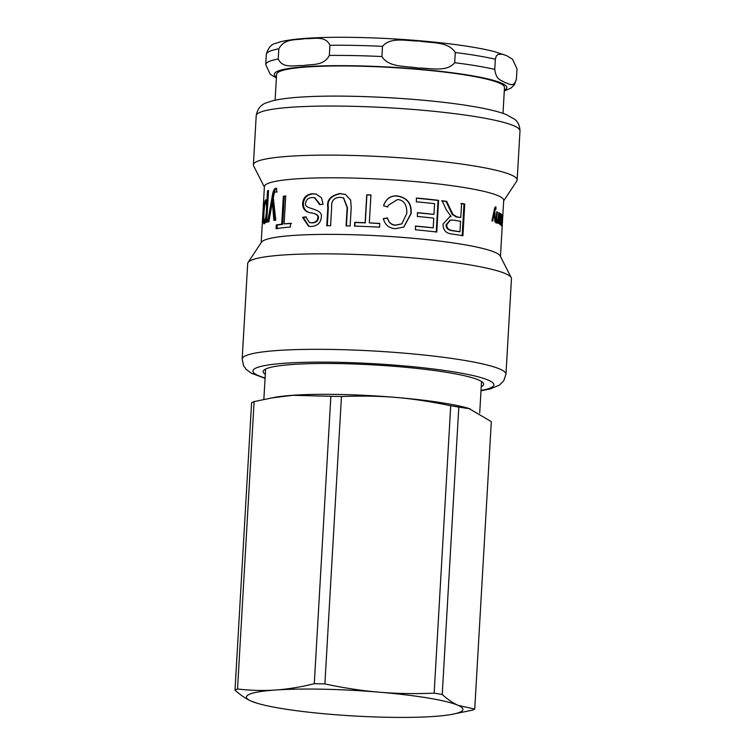 <?xml version="1.0" encoding="UTF-8"?>
<svg xmlns="http://www.w3.org/2000/svg" width="755" height="755" viewBox="0 0 755 755"><rect width="100%" height="100%" fill="white"/><g stroke="black" fill="none" stroke-linecap="round" stroke-linejoin="round"><path stroke-width="1.13" d="M493.789 212.297L493.827 212.863M494.997 207.248L494.969 208.984M493.666 212.863L494.298 212.872L492.666 221.111A119.847 14.109 -176.7 0 0 491.93 220.866L494.157 210.503C494.544 208.031 495.053 206.832 495.686 206.908L496.044 208.993L494.497 208.663M494.072 210.947L494.752 210.956L495.535 222.149A119.847 14.109 -176.7 0 0 494.884 221.894L494.317 212.872A119.847 14.109 -176.7 0 0 494.298 212.872M495.695 208.701L494.752 210.956M495.053 207.248L496.073 207.266M498.668 212.844L499.14 212.853L498.526 223.499A119.847 14.109 -176.7 0 0 498.111 223.291L498.206 221.791A119.847 14.109 -176.7 0 0 498.187 221.781L497.092 221.753L496.082 223.074M496.686 211.947L497.262 211.966L496.884 218.44L497.479 221.611L496.497 221.564M498.187 221.781L497.177 223.093C496.394 222.631 496.11 221.026 496.318 218.289L496.696 211.721A119.847 14.109 3.3 0 1 497.262 211.966M496.375 221.564L497.375 221.583C497.885 221.876 498.206 220.828 498.347 218.44L498.687 212.617A119.847 14.109 3.3 0 1 499.14 212.853M262.797 215.977A119.847 14.109 -176.7 0 0 262.683 216.506L262.306 223.329L263.023 215.996M263.514 202.529L262.127 226.519M263.495 202.425L264.41 186.579A119.847 14.109 -176.7 0 1 334.71 177.793A119.847 14.109 -176.7 0 1 462.39 187.249A119.847 14.109 -176.7 0 1 503.698 200.368L502.113 227.661M263.221 212.75L263.325 205.747M263.127 214.335A119.847 14.109 3.3 0 1 262.872 213.297L263.495 205.7M262.872 213.297A119.847 14.109 3.3 0 1 262.995 212.74M459.984 231.719L460.588 221.262A119.847 14.109 -176.7 0 0 453.529 220.186L450.499 220.073L446.781 224.565C446.498 227.717 448.272 229.709 452.103 230.53A119.847 14.109 3.3 0 1 459.984 231.719L459.238 231.776A118.705 13.968 3.3 0 0 451.433 230.596L452.103 230.53M450.188 220.111L446.158 224.641C445.875 227.802 447.639 229.784 451.433 230.596M449.602 216.657L451.075 216.449L446.403 210.013L442.119 200.773A119.847 14.109 3.3 0 1 446.677 201.349L452.877 214.392L457.049 216.911A119.847 14.109 3.3 0 1 460.644 217.468A119.847 14.109 3.3 0 1 460.805 217.497L461.616 203.51A119.847 14.109 3.3 0 1 464.759 204.02L462.928 235.702A119.847 14.109 -176.7 0 0 459.625 235.164A119.847 14.109 -176.7 0 0 452.047 234.022C445.997 233.437 443.006 230.124 443.062 224.084L449.905 216.619L451.065 216.543M460.871 203.567L463.976 204.077L462.154 235.758M441.562 200.858L446.073 201.434L452.207 214.458L456.331 216.978L460.805 217.497M463.976 204.077L464.759 204.02M446.073 201.434L446.677 201.349M417.222 212.806L433.974 214.382L434.587 203.671A119.847 14.109 -176.7 0 0 416.307 201.802L416.524 198.036A119.847 14.109 3.3 0 1 438.589 200.349L436.758 232.03A119.847 14.109 -176.7 0 0 415.392 229.784L415.609 226.056A119.847 14.109 3.3 0 1 433.2 227.85L433.757 218.148A119.847 14.109 -176.7 0 0 417.345 216.459L417.562 212.693A119.847 14.109 3.3 0 1 433.974 214.382M415.288 226.16L433.2 227.85M416.203 198.15L438.06 200.434L436.23 232.115M438.06 200.434L438.589 200.349M388.268 205.351L387.683 207.012L383.549 205.69C386.031 198.707 390.618 195.46 397.309 195.932C407.351 197.659 411.947 203.586 411.088 213.712L403.84 227.019L395.365 228.718C389.004 228.208 384.993 224.858 383.332 218.667L387.523 217.931C388.674 222.423 391.373 224.82 395.629 225.132L401.886 223.81L406.822 213.382C406.973 204.586 403.859 199.981 397.479 199.556L388.278 205.313L387.692 207.012M383.314 218.799L387.475 218.063C388.608 222.555 391.279 224.952 395.497 225.254L401.773 223.886M383.54 205.822C386.003 198.839 390.543 195.592 397.177 196.064C407.124 197.782 411.673 203.708 410.814 213.825L403.708 227.095M354.793 226.245L355.001 222.508L365.288 222.876L366.902 194.922L371.054 195.101M366.902 194.922L366.741 194.781A119.847 14.109 3.3 0 1 370.941 194.96L369.327 222.904L379.793 223.565M355.001 222.508L354.746 222.366A119.847 14.109 3.3 0 1 365.127 222.725L366.741 194.781M369.327 222.904A119.847 14.109 3.3 0 1 379.774 223.433L379.567 227.17A119.847 14.109 -176.7 0 0 354.539 226.104L354.746 222.366M327.283 225.868L328.34 207.531C327.047 200.292 331.077 195.677 340.448 193.676L345.677 194.554M346.422 226.038L347.47 207.785L343.638 197.961M326.764 225.717L327.821 207.38C326.509 200.15 330.577 195.526 340.043 193.525L345.516 194.479L350.641 200.094L351.207 207.644L350.15 225.981A119.847 14.109 -176.7 0 0 346.083 225.887L347.14 207.644L343.459 197.886L340.146 197.329C333.993 197.489 331.162 200.868 331.643 207.465L330.586 225.707A119.847 14.109 -176.7 0 0 326.764 225.717M308.937 226.349L303.331 217.497L306.407 217.015M320.252 204.586L314.844 197.819M309.805 222.649L312.108 222.885C315.883 222.763 317.987 221.139 318.44 218.025C318.893 215.609 316.902 213.967 312.466 213.108C306.473 212.57 303.444 209.456 303.368 203.746C303.944 197.829 307.153 194.535 313.014 193.893L316.383 194.148M302.576 217.355L305.681 216.864L309.446 222.583L311.447 222.744C315.25 222.612 317.383 220.998 317.827 217.874C318.289 215.458 316.279 213.816 311.796 212.957C305.747 212.429 302.689 209.305 302.613 203.605C303.18 197.678 306.426 194.394 312.343 193.742L316.071 194.073L321.441 197.716L323.112 204.265L319.658 204.652L314.533 197.734L312.259 197.536C308.267 197.801 306.077 199.669 305.709 203.142C302.821 209.73 323.697 207.653 321.252 217.534C320.639 222.98 317.345 225.962 311.371 226.5L308.568 226.273L302.576 217.355L303.331 217.497M277.085 228.803L277.293 225.065L282.672 224.31L284.286 196.366L285.72 196.196M284.286 196.366L283.333 196.243A119.847 14.109 3.3 0 1 285.73 195.96L284.116 223.914L291.43 223.442M277.293 225.065L276.292 224.943A119.847 14.109 3.3 0 1 281.719 224.188L283.333 196.243M284.116 223.914A119.847 14.109 3.3 0 1 290.562 223.301L290.354 227.038A119.847 14.109 -176.7 0 0 276.075 228.68L276.292 224.943M282.672 224.31L281.719 224.188M274.924 220.526L273.376 202.472L272.329 202.359A119.847 14.109 -176.7 0 0 272.291 202.368L268.912 221.545A119.847 14.109 -176.7 0 0 267.648 221.923L271.989 197.612C272.763 191.987 273.961 188.854 275.584 188.203L276.679 188.429L276.651 192.081L275.669 191.912C274.669 191.855 273.886 193.827 273.319 197.819L275.773 220.073A119.847 14.109 -176.7 0 0 273.895 220.403L272.329 202.359M268.742 222.027L273.046 197.725C273.82 192.1 275.009 188.967 276.623 188.316M276.651 192.081L275.669 191.912M273.046 197.725L271.989 197.612M273.027 197.895L271.96 197.791M267.629 206.011L266.845 203.019L265.581 202.963C264.882 203.397 264.354 206.615 264.005 212.617C263.674 218.327 263.854 221.036 264.533 220.734C265.373 219.969 266.015 216.723 266.449 210.985C266.685 205.275 266.402 202.604 265.581 202.963M266.279 219.677L267.034 216.213M265.675 202.925L266.44 200.32M264.712 223.367L264.429 220.762M266.836 219.724L265.939 219.648A119.847 14.109 -176.7 0 0 265.92 219.648L264.042 223.876M268.497 190.949L267.515 190.864A119.847 14.109 3.3 0 1 268.525 190.477L266.694 222.244A119.847 14.109 -176.7 0 0 265.769 222.602L265.939 219.648M264.288 223.81C263.268 224.056 263.004 220.469 263.504 213.052C263.92 205.2 264.656 200.773 265.722 199.773L266.845 202.113L267.846 202.198L266.874 202.104L267.515 190.864M501.301 224.462L501.933 224.499L501.537 225.962L501.367 221.97L501.792 214.656A119.847 14.109 3.3 0 1 502.009 214.882L501.707 224.471L500.565 224.424M501.915 225.386L501.933 224.499M502.207 225.405A119.847 14.109 -176.7 0 0 502.207 225.396L502.122 226.877A119.847 14.109 -176.7 0 1 502.151 227.076L502.726 216.421M502.415 215.656L502.113 225.216L502.736 216.213A119.847 14.109 3.3 0 1 502.764 216.43M501.301 224.433L502.434 215.439A119.847 14.109 3.3 0 1 502.556 215.666M499.48 218.771L501.037 217.015L500.773 215.043L499.555 214.977M500.773 215.043L499.876 218.79M499.744 223.216L499.574 224.018M500.065 218.648L499.404 219.96M500.707 221.951L500.018 224.631L499.395 220.101L499.668 213.137A119.847 14.109 3.3 0 1 500.084 213.382L500.084 214.75L500.933 213.674L501.339 217.213L500.461 220.007L499.801 220.215L500.272 223.235L499.149 223.197M499.385 223.159L500.15 223.187L500.754 221.508L501.018 221.961M499.404 219.969L500.461 220.007M481.001 390.807L490.193 388.948L499.319 385.154L503.745 380.813L505.963 374.206L511.465 278.727A132.116 15.553 -176.7 0 0 511.22 277.642L500.206 255.973A119.847 14.109 -176.7 0 0 459.125 243.827A119.847 14.109 -176.7 0 0 335.211 234.399A119.847 14.109 -176.7 0 0 261.485 242.204L248.055 262.466A132.116 15.553 -176.7 0 0 247.687 263.514L242.176 358.993L243.591 365.741L246.215 369.412L251.264 373.187L265.071 378.349M503.67 200.858L516.788 181.058A132.116 15.553 -176.7 0 0 517.156 180.011A132.116 15.553 -176.7 0 0 471.62 165.543A132.116 15.553 -176.7 0 0 330.869 155.124A132.116 15.553 -176.7 0 0 253.378 164.798A132.116 15.553 -176.7 0 0 253.623 165.883L264.382 187.061M511.22 277.642A132.116 15.553 -176.7 0 0 465.929 264.259A132.116 15.553 -176.7 0 0 329.322 253.859A132.116 15.553 -176.7 0 0 248.055 262.466M481.228 386.768A110.428 12.995 -176.7 0 0 483.662 384.267A110.428 12.995 -176.7 0 0 445.601 372.177A110.428 12.995 -176.7 0 0 327.953 363.466A110.428 12.995 -176.7 0 0 263.174 371.554A110.428 12.995 -176.7 0 0 265.307 374.31M503 113.363L504.491 87.457A114.137 13.43 -176.7 0 0 432.813 70.791A114.137 13.43 -176.7 0 0 307.427 66.959A114.137 13.43 -176.7 0 0 276.604 74.311L275.103 100.217M455.274 52.51L454.689 62.693C446.545 72.678 429.576 67.79 417.826 68.016C406.209 65.817 388.844 67.808 381.926 56.55L382.511 46.366C390.656 36.382 407.625 41.27 419.374 41.053C430.992 43.243 448.357 41.261 455.274 52.51A125.547 14.779 3.3 0 1 495.346 59.23L496.299 55.983L497.97 54.445L502.33 54.181L506.775 55.728L512.513 59.22L516.996 68.903L516.401 79.228M516.411 79.086C513.551 88.712 508.644 82.984 505.095 82.644C501.688 79.879 496.384 81.03 494.761 69.413L495.346 59.23M278.822 48.792C284.72 37.797 296.583 40.411 304.86 38.628C313.004 39.269 325.263 35.004 329.935 45.262L329.35 55.445C323.451 66.431 311.589 63.826 303.312 65.6C295.167 64.958 282.908 69.224 278.236 58.975L278.822 48.792A125.547 14.779 3.3 0 0 266.317 54.388L265.732 64.581L270.214 74.254L276.339 77.925M506.775 55.728L494.497 51.642C483.71 48.867 469.478 46.357 451.792 44.12C410.314 38.788 353.935 36.117 316.911 37.75C300.952 38.392 288.825 39.741 280.549 41.799L275.65 43.375C271.328 44.215 268.214 47.839 266.326 54.247L266.317 54.388M270.658 398.064L292.685 395.309L330.86 396.3L314.288 683.709C300.575 687.097 287.712 689.192 275.698 690.004C263.674 690.853 250.953 690.523 237.532 689.013L254.105 401.594L275.15 397.262A108.144 12.731 3.3 0 1 292.902 395.271A108.144 12.731 3.3 0 1 468.808 408.427L491.307 421.63L474.735 709.049A122.121 14.373 3.3 0 1 472.205 710.181L451.424 714.466A108.427 12.759 3.3 0 1 433.625 716.467A108.427 12.759 3.3 0 1 330.01 714.277A108.427 12.759 3.3 0 1 257.247 703.273A108.427 12.759 3.3 0 1 251.047 701.046L257.247 703.273M474.735 709.049L458.266 705.425A108.427 12.759 3.3 0 1 451.424 714.466M254.105 401.594A122.121 14.373 3.3 0 0 251.585 402.726L235.013 690.145C240.609 695.157 245.96 698.79 251.047 701.046A108.427 12.759 3.3 0 1 275.698 690.004A108.427 12.759 3.3 0 1 379.303 692.184C362.192 690.768 344.053 688.013 324.886 683.936L341.458 396.517C382.577 395.073 410.163 397.404 450.716 405.746L434.144 693.165C414.693 693.977 396.413 693.656 379.303 692.184A108.427 12.759 3.3 0 1 458.266 705.425C453.179 703.169 447.828 699.536 442.232 694.515L458.804 407.105L470.261 408.861M434.144 693.165A122.121 14.373 3.3 0 1 442.232 694.515M314.288 683.709A122.121 14.373 3.3 0 1 324.886 683.936M235.013 690.145A122.121 14.373 3.3 0 1 237.532 689.013M450.716 405.746A122.121 14.373 3.3 0 1 458.804 407.105M330.86 396.3A122.121 14.373 3.3 0 1 341.458 396.517M493.213 214.996L493.93 215.005M496.309 218.431L496.884 218.44M446.158 224.641L446.781 224.565M456.331 216.978L457.049 216.911M328.34 207.531L327.821 207.38M313.014 193.893L312.343 193.742M303.368 203.746L302.613 203.605M312.466 213.108L311.796 212.957M318.44 218.025L317.827 217.874M312.108 222.885L311.447 222.744M273.565 205.945L272.517 205.832M267.336 211.06L266.449 210.985M263.976 213.089L263.504 213.052M501.915 225.207L500.99 225.188M499.404 220.026L500.131 220.045M519.987 130.926C519.846 125.736 518.034 121.829 514.561 119.205L506.124 114.505C497.715 111.268 485.267 108.361 468.789 105.775C424.244 98.509 351.434 94.432 307.408 96.734C292.006 97.442 280.18 98.858 271.923 100.981L266.864 102.661C260.928 104.473 257.38 108.824 256.209 115.713A132.116 15.553 3.3 0 1 333.701 106.04A132.116 15.553 3.3 0 1 474.451 116.459A132.116 15.553 3.3 0 1 519.987 130.926L517.156 180.011M505.963 374.206A132.116 15.553 -176.7 0 0 460.427 359.739A132.116 15.553 -176.7 0 0 319.676 349.32A132.116 15.553 -176.7 0 0 242.176 358.993M265.09 377.991A120.696 14.203 3.3 0 1 299.999 362.457A120.696 14.203 3.3 0 1 452.311 371.649A120.696 14.203 3.3 0 1 481.02 390.439M276.443 77.01A116.421 13.703 3.3 0 1 305.766 66.676A116.421 13.703 3.3 0 1 449.536 72.414A116.421 13.703 3.3 0 1 504.34 90.147M494.761 69.413A125.547 14.779 -176.7 0 0 454.689 62.693M329.935 45.262A125.547 14.779 3.3 0 1 382.511 46.366M278.236 58.975A125.547 14.779 -176.7 0 0 265.732 64.581M381.926 56.55A125.547 14.779 -176.7 0 0 329.35 55.445M449.867 220.139L450.499 220.073M315.165 197.886L314.533 197.734M310.145 222.734L309.446 222.583M277.104 192.015L276.085 191.893M262.127 226.113L261.173 242.666M502.151 227.161L500.461 256.464M256.209 115.713L253.378 164.798M504.283 91.091L511.21 87.91L514.344 84.834L516.392 79.237M479.718 413.023L481.53 381.511M263.854 399.376L265.609 369.063"/></g></svg>

